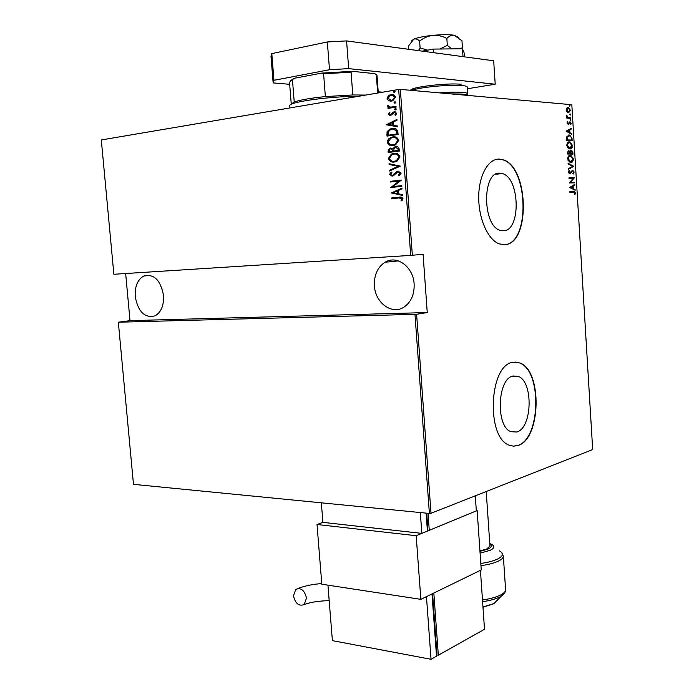 <?xml version="1.0" encoding="UTF-8"?>
<svg xmlns="http://www.w3.org/2000/svg" width="694" height="694" viewBox="0 0 694 694"><rect width="100%" height="100%" fill="white"/><g stroke="black" fill="none" stroke-linecap="round" stroke-linejoin="round"><path stroke-width="1.04" d="M516.778 432.006C532.376 428.059 533.521 381.44 518.201 376.374L513.092 375.992C497.381 378.421 495.455 426.463 510.94 431.703L516.778 432.006M503.54 230.772C521.081 230.746 520.032 178.002 502.387 173.561L499.741 173.144C482 171.487 482.339 225.758 500.105 230.295L503.54 230.772M504.755 244.635C530.702 244.01 528.923 166.265 502.76 159.681L499.125 159.082C488.021 158.735 478.591 176.007 478.713 197.66C478.713 219.295 488.255 240.124 499.376 243.915L504.755 244.635M504.286 244.67L504.451 244.652C530.407 244.036 528.628 166.3 502.456 159.715L497.433 159.178M517.967 445.513C541.068 439.129 542.508 370.431 519.815 362.945L512.502 362.363C489.149 365.4 485.982 437.237 509.032 445.106L513.491 446.199L517.967 445.513M513.239 446.181L517.672 445.505C540.773 439.111 542.214 370.431 519.511 362.945L515.156 362.025M135.235 296.642C134.714 286.509 137.559 279.63 143.779 276.004C153.973 273.601 160.54 280.055 163.498 295.358C163.984 305.317 161.234 312.135 155.248 315.796C144.881 318.433 138.21 312.048 135.235 296.642M374.413 285.772C373.997 275.032 377.545 267.19 385.049 262.237C396.76 254.724 413.346 266.834 414.127 283.959C414.492 294.334 411.169 302.011 404.16 307C392.145 315.336 375.194 302.94 374.413 285.772M394.209 92.432L393.229 91.868L394.105 90.983L395.086 91.556L394.209 92.432M394.999 103.276L394.019 102.703L394.895 101.836L395.875 102.408L394.999 103.276M395.485 109.956L394.504 109.383L395.38 108.516L396.361 109.088L395.485 109.956M386.159 124.825L396.968 119.394L397.029 120.183L393.541 121.875L393.793 125.371L397.445 126.004L397.506 126.785L386.15 124.651M393.307 145.514C390.427 146.139 388.38 144.994 387.148 142.07L388.423 138.904L392.622 136.926C395.511 136.284 397.567 137.447 398.781 140.405L395.589 144.873L393.307 145.514M394.504 161.971C391.633 162.561 389.577 161.39 388.354 158.475L391.399 154.085L393.828 153.4C396.716 152.784 398.772 153.964 399.987 156.931L396.933 161.277L394.504 161.971M401.158 173.084L398.911 175.86L398.295 175.226L400.013 173.205L398.018 171.817L393.368 175.756L392.231 176.085L389.525 174.42L391.225 172.077L391.954 172.667L390.661 174.376L392.136 175.382L392.847 175.174L396.725 171.487L397.974 171.097L401.158 173.084M391.173 193.027L401.965 188.126L402.026 188.898L398.538 190.425L398.798 193.886L402.442 194.667L402.494 195.439L391.164 192.845M398.937 197.955L391.589 198.692L391.537 197.99L398.989 197.235C400.776 196.636 402.121 197.148 403.023 198.77L401.887 200.887L401.002 200.54L401.878 198.822L398.937 197.955M401.783 185.619L401.835 186.339L390.774 187.527L399.076 181.056L390.366 182.028L390.314 181.325L401.384 180.084L393.073 186.565L401.783 185.619M400.369 166.126L389.56 171.019L389.499 170.247L398.217 166.291L389.082 164.504L389.022 163.723L400.369 166.126M399.267 151.058L388.198 152.507L388.085 150.945L389.516 148.36L393.047 148.655L394.574 146.972L395.762 146.634C397.428 146.295 398.547 147.033 399.111 148.837L399.267 151.058M397.879 131.947L398.07 134.523L386.992 136.093L387.07 131.739L389.802 129.127L392.153 128.477C395.042 127.713 396.951 128.876 397.879 131.947M388.25 114.371L389.282 112.567L390.011 112.966L389.247 114.241L390.748 114.84L392.943 112.298L394.183 111.803L396.664 113.269L395.693 115.213L394.903 114.84L395.667 113.443L394.279 112.523L390.488 115.655L388.25 114.371L389.603 112.74M396.074 107.128L387.963 108.411L387.911 107.7L389.1 107.509L387.651 106.095L387.868 105.341L390.488 107.136L396.022 106.408L396.074 107.128M388.605 100.708L387.096 98.548L388.25 95.945L391.069 94.61C393.186 94.106 394.669 94.957 395.493 97.16L392.804 100.751L391.546 101.098L388.605 100.708L387.096 98.548M398.677 89.474L101.315 139.954L113.859 274.277L410.701 255.392L398.677 89.474L400.351 89.379L412.349 255.271L410.701 255.392M429.395 513.439L133.482 484.351L118.336 322.216L416.617 314.295L431.009 513.274L429.395 513.439L414.977 314.434M125.657 273.531L130.021 320.645L118.336 322.216M130.021 320.645L427.252 312.56L416.617 314.295M400.351 89.379L571.83 104.716L592.685 449.573L431.009 513.274M427.252 312.56L423.08 254.238L412.349 255.271M567.007 111.968L566.226 109.956L566.772 108.056L568.499 107.535L570.373 110.294L568.481 112.784L567.007 111.968M570.798 118.37L566.79 118.093L566.755 117.503L567.345 117.538L566.703 115.586L568.039 117.468L570.763 117.789L570.798 118.37M567.015 122.968L567.51 121.667L568.091 123.758L569.93 121.823L571.171 123.385L570.72 124.807L570.104 122.439L568.152 124.356L567.015 122.968M572.021 138.566L572.151 140.665L566.668 140.448L566.651 136.909L569.149 134.974L569.809 135.078L572.021 138.566L571.457 138.635M572.966 154.129L567.501 154.007L567.423 152.715L568.655 150.659L569.869 151.439L571.526 150.19L572.854 152.316L572.966 154.129M573.704 166.395L568.429 169.301L568.395 168.668L572.654 166.317L568.1 163.923L568.065 163.281L573.695 166.248L568.421 169.058M574.667 182.279L574.701 182.86L569.262 182.956L573.287 178.358L568.985 178.41L568.95 177.82L574.398 177.768L570.399 182.349L574.667 182.279L574.129 182.869M573.452 192.082L569.826 192.195L569.791 191.605L574.571 191.587L575.456 193.01L574.936 194.658L574.901 192.984L573.452 192.082M569.54 187.501L574.797 184.318L574.832 184.951L573.157 185.923L573.331 188.759L575.118 189.644L575.153 190.286L569.54 187.501M574.19 172.095L573.131 174.125L572.819 173.561L573.634 172.086L572.637 170.767L570.65 173.327L569.488 173.656L568.464 172.086L569.28 170.334L569.653 170.88L569.028 172.164L569.601 173.092L572.611 170.186L574.19 172.095L573.634 172.147M570.772 162.422L570.043 162.309L567.657 158.909C567.97 156.332 568.863 155.161 570.321 155.387L571.032 155.499L573.391 158.935C573.079 161.459 572.203 162.622 570.772 162.422L572.802 159.802M569.956 148.932L569.28 148.82L566.833 145.35C567.145 142.782 568.039 141.628 569.496 141.88L572.576 145.488C572.264 148.004 571.388 149.149 569.956 148.932M566.104 131.149L571.405 128.355L571.44 128.997L569.748 129.839L569.921 132.701L571.726 133.725L571.769 134.367L566.104 131.149M570.546 120.548L570.052 119.932L570.477 119.377L570.962 119.993L570.546 120.548M570.216 115.109L569.722 114.493L570.147 113.937L570.633 114.562L570.216 115.109M569.679 106.286L569.184 105.653L569.609 105.106L570.104 105.74L569.679 106.286M569.791 191.639L573.99 191.639L574.814 192.611M574.901 193.062L575.456 193.01M574.884 193.279L574.571 194.372M574.233 184.639L574.832 184.951M574.259 185.012L573.157 185.923M572.732 188.482L573.331 188.759M572.75 188.82L575.118 189.644M572.619 186.235L570.017 187.458L572.75 188.473L572.619 186.235L570.589 187.406L572.75 188.473M570.017 187.458L570.589 187.406M568.959 177.872L574.398 177.768M573.817 177.82L574.406 177.898M573.825 177.959L570.399 182.349M569.817 182.409L574.094 182.34M573.617 172.416L572.975 173.847M571.544 171.071L570.069 173.387L570.65 173.327M568.915 170.707L569.653 170.88M569.071 170.941L568.455 171.956M568.473 172.216L569.028 172.164M568.655 172.867L569.783 173.118M572.22 170.264L573.409 171.305M568.091 163.663L573.695 166.248M569.679 155.456L570.321 155.387M569.739 155.456L572.481 157.538M572.845 159.004L573.391 158.935M567.9 160.097L569.574 161.815L570.65 161.849M569.774 156.037L567.649 158.345M570.355 155.977C569.184 155.812 568.473 156.783 568.221 158.883L570.737 161.841L572.836 158.952L570.355 155.977M567.657 158.943L568.221 158.883M570.156 161.902L570.737 161.841M568.204 150.728L569.869 151.439M570.72 150.216L572.038 151.318M572.298 152.385L572.854 152.316M572.35 153.53L572.385 154.111M569.843 151.448L569.722 152.593M570.997 150.745L569.895 151.318M567.423 152.689L567.978 152.619L568.03 153.426L567.466 153.495L572.368 153.53L571.214 150.719L570.312 151.856L570.347 153.478L572.368 153.53M568.49 151.266L567.414 152.047M568.03 153.426L569.783 153.469L568.889 151.275L567.978 152.619M569.765 153.548L570.347 153.478M569.731 151.925L570.312 151.856M568.794 141.949L569.496 141.88M568.924 141.949L571.596 143.936M572.029 145.558L572.576 145.488M571.995 146.295L570.034 148.932M569.34 148.412L572.021 145.497L569.531 142.47C568.36 142.287 567.64 143.242 567.397 145.341L569.913 148.343L568.794 148.325L567.128 146.686M568.933 142.539L566.825 144.838M566.833 145.41L567.397 145.341M571.526 140.058L571.561 140.639M568.351 135.044L569.149 134.974M568.568 135.044L571.24 137.282L569.184 135.564L567.198 137.282L567.198 139.876L571.552 140.058L571.249 137.299M568.516 135.634L566.616 137.351L566.556 138.184M566.642 139.954L571.552 140.058M566.642 139.945L567.198 139.876M566.616 137.351L567.198 137.282M570.841 128.633L571.44 128.997M570.867 129.067L569.748 129.839M569.201 130.108L567.163 131.131L569.34 132.372L569.201 130.108L566.582 131.201L569.921 132.701M569.34 132.771L571.726 133.725M566.582 131.201L567.163 131.131M567.215 122.092L567.874 122.101M567.024 123.081L567.51 123.02M567.224 123.706L568.091 123.758M569.47 121.918L570.329 122.578M570.685 123.454L571.171 123.385M570.563 124.009L570.416 124.478M569.037 122.638L568.672 123.393L569.245 123.315M568.672 123.393L568.178 124.235L568.75 124.157M570.138 119.559L570.962 119.993M566.764 117.624L567.345 117.538M566.599 116.028L567.154 115.95M566.625 116.366L567.102 116.297M567.232 117.433L568.039 117.468M567.458 117.546L570.763 117.789M570.182 117.867L570.208 118.336M569.809 114.12L570.633 114.562M567.484 107.553L568.152 107.475M567.579 107.553L569.175 108.559M569.887 110.363L570.373 110.294M569.739 111.292L568.542 112.784M566.139 110.077L567.605 112.228L568.386 112.202M567.614 108.143L566.269 109.114M568.195 108.064L566.72 109.999L568.447 112.194L569.887 110.259L568.195 108.064M566.235 110.068L566.72 109.999M567.865 112.272L568.447 112.194M569.271 105.288L570.104 105.74M392.058 198.649L391.537 197.99M392.006 197.972L400.62 197.131M402.034 200.748L401.002 200.54M401.47 200.523L402.225 199.369L401.757 199.386M402.225 199.369L401.878 198.822M402.347 198.814L400.351 197.868M391.633 192.837L401.982 188.317M402.485 195.326L391.642 193.019M397.636 193.643L398.104 193.626L397.905 190.893L393.29 192.715L397.636 193.643L397.436 190.902M391.243 187.484L390.757 187.38M391.234 187.371L399.076 181.056M390.835 181.975L390.314 181.325M390.783 181.316L401.384 180.128M401.783 185.662L393.073 186.565M399.215 175.686L398.295 175.226M398.764 175.226L400.013 173.205M400.49 173.205L398.512 171.817M392.058 176.103L389.525 174.42M389.993 174.42L391.442 172.251M392.604 175.374L393.524 174.68M393.992 174.671L395.016 173.448L394.539 173.448M395.016 173.448L397.974 171.097M390.011 170.811L389.499 170.247M389.976 170.238L398.217 166.291M398.686 166.3L389.082 164.504M389.551 164.504L389.499 163.819M393.628 162.032C391.286 162.144 389.69 160.956 388.822 158.484L388.354 158.475M388.822 158.484L391.876 154.094L393.828 153.4M394.296 153.409L395.294 153.331M393.776 161.303L396.821 160.722L399.319 157.113C398.564 154.875 397.15 153.86 395.06 154.059M393.88 154.111L391.989 154.658L389.473 158.293C390.444 160.73 392.101 161.719 394.452 161.251L396.352 160.722L398.842 157.104C397.905 154.623 396.248 153.617 393.88 154.111M399.319 157.113L398.842 157.104M394.921 161.26L394.452 161.251M388.666 152.446L388.085 150.945M388.553 150.954L390.627 148.039M394.574 146.972L393.047 148.655M395.042 146.989L395.762 146.634M396.231 146.651L396.682 146.608M398.469 149.444L395.814 147.354L395.12 147.553L393.932 149.028L393.949 151.032L398.547 150.503L398.469 149.444L396.413 147.354M393.246 150.702L390.696 148.75L390.054 148.932L389.273 151.648L393.281 151.188L391.303 148.75M393.281 151.188L392.778 150.693M389.273 151.648L392.813 151.179M398.547 150.503L398 149.427M393.949 151.032L398.078 150.494M392.223 145.593C389.967 145.662 388.432 144.499 387.616 142.088L387.148 142.07M387.616 142.088L388.9 138.921L392.622 136.926M393.099 136.944L394.313 136.857M392.414 144.864L395.519 144.3L398.113 140.613C397.41 138.427 396.048 137.421 394.027 137.594M392.674 137.646L390.904 138.149L388.276 141.88C389.239 144.317 390.896 145.298 393.246 144.803L395.051 144.291L397.645 140.596C396.699 138.115 395.042 137.126 392.674 137.646M398.113 140.613L397.645 140.596M393.724 144.812L393.246 144.803M387.46 136.024L386.87 134.419M387.339 134.436L387.547 131.756L387.07 131.739M387.547 131.756L390.28 129.145L392.153 128.477M392.622 128.494L394.062 128.399M396.821 130.654L392.205 129.197L390.392 129.691L388.146 132.007L388.067 135.217L397.341 133.985L396.821 130.654L393.724 129.136M388.067 135.217L396.873 133.968L396.343 130.637M397.341 133.985L396.873 133.968M386.627 124.668L396.985 119.646M397.497 126.724L386.636 124.851M392.631 125.172L393.108 125.198L392.899 122.439L388.276 124.426L392.631 125.172L392.431 122.413M391.589 114.649L392.943 112.298M393.42 112.324L394.183 111.803M394.652 111.838L395.12 111.795M395.84 115.091L394.903 114.84M395.38 114.866L396.144 113.469L395.667 113.443M396.144 113.469L394.843 112.541M390.08 115.69L388.727 114.406M395.459 109.964L394.504 109.383M394.981 109.418L395.858 108.55L395.38 108.516M388.432 108.342L387.911 107.7M388.38 107.726L389.1 107.509M389.577 107.544L387.651 106.095M388.12 106.13L388.293 105.471M396.031 106.512L390.488 107.136M394.964 103.285L394.019 102.703M394.496 102.738L395.372 101.871L394.895 101.836M387.573 98.583L388.727 95.989L388.25 95.945M388.727 95.989L391.069 94.61M391.546 94.644L392.622 94.566M390.479 101.177L389.082 100.751M390.765 100.439L392.917 100.153L394.973 97.368L392.344 95.312M391.13 95.33L390.167 95.599L388.085 98.383L391.494 100.378L392.44 100.118L394.496 97.325L393.446 95.677L391.13 95.33M394.973 97.368L394.496 97.325M391.971 100.413L391.494 100.378M394.157 92.441L393.229 91.868M393.706 91.912L394.582 91.027L394.105 90.983M291.272 104.239L294.23 101.992C300.077 99.927 310.452 98.123 325.365 96.596L352.786 94.957L365.721 95.069M358.121 96.362C328.861 96.249 286.96 102.296 289.78 105.991L289.936 107.934M377.683 93.039L376.33 74.805L374.899 73.668L375.81 74.371M325.365 96.596L323.595 73.781L321.756 73.096L352.431 71.326L374.899 73.668M352.431 71.326L351.069 72.202L323.595 73.781M352.786 94.957L351.069 72.202M290.422 80.738L294.056 78.335L321.756 73.096M294.056 78.335L289.511 82.222L291.254 104.022M294.23 101.992L292.452 79.663M377.042 75.88L376.33 74.805M486.216 491.517L489.938 545.978L486.884 548.893L479.944 550.984M321.348 502.82L322.918 522.374L317.011 524.499L416.174 535.716L420.859 599.356L481.254 569.939L477.151 510.55L476.24 509.63M416.174 535.716L477.151 510.55M317.011 524.499L321.825 584.227L420.859 599.356M408.783 49.326L408.549 45.969L413.711 39.185C415.723 38.5 417.693 39.142 419.618 41.111C423.548 37.979 427.981 36.062 432.9 35.351C437.827 35.09 442.468 36.123 446.841 38.456C449.009 36.079 451.447 35.004 454.171 35.229L461.961 40.781L462.421 47.548L460.703 48.788M446.841 38.456L447.318 45.344L439.953 49.005M451.759 48.884L447.318 45.344M461.64 48.78L462.421 47.548M419.618 41.111L420.104 47.973L418.456 50.627M427.643 50.142L420.104 47.973M411.689 40.764L413.711 39.185C417.615 37.563 424.017 36.279 432.9 35.351C441.852 34.526 448.94 34.492 454.171 35.229L458.613 37.441M422.351 51.156L433.203 49.083L462.464 48.771L463.002 56.648M433.203 49.083L433.455 52.657M462.464 48.771L464.373 53.421L464.607 56.865M271.796 53.603L273.957 80.313L273.141 82.907L271.016 56.604L271.796 53.603L327.351 41.961L346.584 40.911L493.677 60.794L495.212 84.217L467.47 88.737M273.957 80.313L329.494 69.721L327.351 41.961M382.724 92.189L378.213 91.808M289.676 84.304L273.141 82.907M346.584 40.911L348.683 68.628L495.212 84.217M348.683 68.628L329.494 69.721M427.348 530.112L429.265 530.32L476.327 510.897L475.286 495.828M428.033 513.308L429.265 530.32M427.261 528.837L427.842 528.602L426.723 513.178M322.918 522.374L421.839 533.382L427.426 531.075L426.116 513.118M421.839 533.382L420.312 512.545M293.475 595.903L295.739 589.388C300.996 587.402 304.579 590.282 306.479 598.028L304.267 604.5C298.975 606.539 295.384 603.667 293.475 595.903M436.413 654.85L438.33 655.205L484.507 629.267L480.439 570.329L433.819 593.04L438.33 655.205M436.335 653.739L436.908 653.418L432.622 594.411L432.015 594.316M432.041 594.689L432.622 594.411M436.517 656.22L431.989 593.934L426.454 596.632L431.035 659.3L436.517 656.22M327.941 585.163L332.391 640.631L431.035 659.3M572.897 191.553L573.47 191.501M570.746 172.286L571.327 172.225M569.765 153.157L570.321 153.088M566.616 139.468L567.172 139.399M568.837 117.772L569.418 117.694M399.458 197.217L398.989 197.235M397.272 133.022L396.803 133.005M392.362 113.625L391.884 113.599M393.758 106.876L393.29 106.841M467.366 87.149L467.357 87.036C467.192 86.386 465.596 85.9 462.551 85.588C451.048 84.208 418.942 87.253 411.611 90.385M466.429 95.286L461.892 94.106L450.961 93.907M439.319 92.866C449.382 92.094 457.285 91.946 463.019 92.423C466.056 92.71 467.652 93.17 467.808 93.794C466.082 95.104 470.298 95.295 462.013 94.072L450.84 93.898M410.839 90.315C409.156 87.297 447.725 82.629 461.224 84.304M482.477 599.954C490.32 598.844 496.418 597.161 500.782 594.905C503.983 593.179 505.588 591.409 505.588 589.596L505.57 589.301M504.417 593.257L500.201 596.762C496.002 598.948 490.138 600.579 482.599 601.672M503.324 555.989L503.341 556.206C503.324 557.855 501.71 559.477 498.492 561.073C494.284 563.068 488.446 564.612 480.959 565.679M480.803 563.45C487.986 562.409 493.599 560.926 497.641 559.017C503.28 556.085 503.861 553.378 499.394 550.889M482.963 606.955L493.876 603.606L497.32 600.379M489.764 543.463L491.682 544.374C494.961 546.187 494.484 548.165 490.242 550.29L480.092 553.144M479.97 551.392L488.047 549.023C491.656 547.245 492.237 545.562 489.799 543.983M512.146 376.295L518.201 376.374M495.577 174.307L502.387 173.561M150.407 275.397L143.779 276.004M398.417 260.892L385.049 262.237M574.571 191.587L573.99 191.639M569.601 173.092L569.019 173.153M572.966 170.238L572.394 170.299M571.032 155.499L570.451 155.56M570.156 161.745L569.574 161.815M569.002 150.711L568.429 150.78M571.526 150.19L570.954 150.26M570.147 141.984L569.574 142.053M569.375 148.256L568.794 148.325M569.809 135.078L569.236 135.157M567.996 123.74L567.414 123.818M570.164 121.875L569.592 121.953M568.186 117.52L567.605 117.598M568.499 107.535L567.918 107.613M568.186 112.142L567.605 112.228M392.847 175.174L393.316 175.166M396.725 171.487L397.194 171.487M391.399 154.085L391.876 154.094M396.352 160.722L396.821 160.722M389.516 148.36L389.985 148.369M390.358 137.568L390.835 137.585M395.051 144.291L395.519 144.3M389.802 129.127L390.28 129.145M390.748 114.84L391.225 114.866M393.446 112.012L393.923 112.046M395.086 108.602L395.554 108.628M394.608 101.914L395.086 101.949M389.794 94.965L390.271 95.009M392.44 100.118L392.917 100.153M393.836 91.061L394.313 91.105M378.299 92.935L377.024 75.646M467.357 87.036L467.808 93.794M501.736 552.658L503.341 556.206L505.588 589.596C505.961 591.453 504.555 593.613 501.354 596.094L493.746 603.737L482.989 607.293M461.475 48.78L462.161 47.964M321.773 583.567C312.864 584.209 304.892 585.849 297.847 588.495M329.19 600.674C319.067 600.865 310.765 602.132 304.267 604.5"/></g></svg>
